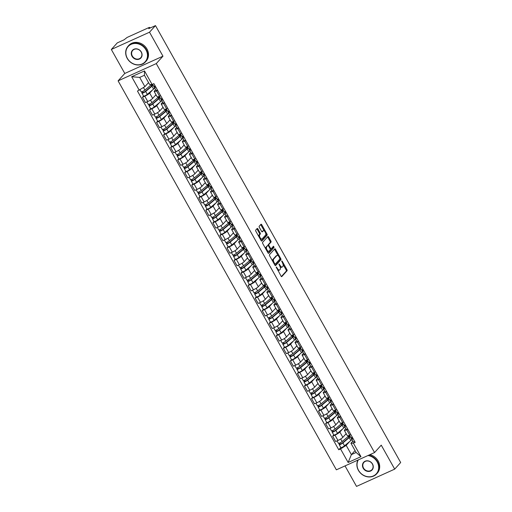 <?xml version="1.0" encoding="UTF-8"?>
<svg xmlns="http://www.w3.org/2000/svg" width="512" height="512" viewBox="0 0 512 512"><rect width="100%" height="100%" fill="white"/><g stroke="black" fill="none" stroke-linecap="round" stroke-linejoin="round"><path stroke-width="0.77" d="M276.23 266.97L281.043 276.141A0.922 0.41 65.7 0 0 281.715 276.653A0.922 0.41 65.7 0 0 281.779 276.602L287.078 270.739A0.922 0.41 65.7 0 0 286.931 269.626L282.221 261.235L281.709 260.909L282.419 262.778A2.944 1.312 65.7 0 1 282.899 266.342L282.451 266.835A2.944 1.312 65.7 0 1 282.246 266.989A2.944 1.312 65.7 0 1 280.096 265.35L278.97 263.936L279.68 265.805A2.944 1.312 65.7 0 1 280.16 269.376L279.718 269.862A2.944 1.312 65.7 0 1 279.507 270.016A2.944 1.312 65.7 0 1 277.357 268.378L276.23 266.97M257.92 228.941A0.922 0.41 65.7 0 0 257.248 228.429A0.922 0.41 65.7 0 0 257.184 228.48L255.699 230.125A0.922 0.41 65.7 0 0 255.846 231.238L261.075 240.557A0.922 0.41 65.7 0 0 261.747 241.069A0.922 0.41 65.7 0 0 261.811 241.024L267.117 235.162A0.922 0.41 65.7 0 0 266.963 234.042L261.734 224.723A0.922 0.41 65.7 0 0 261.062 224.211A0.922 0.41 65.7 0 0 260.998 224.262L259.2 226.246A0.922 0.41 65.7 0 0 259.347 227.36L261.587 231.354A0.922 0.41 65.7 0 0 262.259 231.866A0.922 0.41 65.7 0 0 262.323 231.814L263.219 230.829A2.458 1.094 65.7 0 1 263.386 230.701A2.458 1.094 65.7 0 1 265.299 232.275A2.458 1.094 65.7 0 1 265.587 235.053L262.099 238.918A2.458 1.094 65.7 0 1 261.926 239.04A2.458 1.094 65.7 0 1 260.013 237.466A2.458 1.094 65.7 0 1 259.725 234.688L260.307 234.048A0.922 0.41 65.7 0 0 260.16 232.934L257.92 228.941L257.158 229.286A0.922 0.41 65.7 0 0 256.826 228.877M156.275 63.584L162.963 56.186L149.51 32.205L155.482 25.6L400.672 462.522L394.701 469.126L381.242 445.152L374.554 452.55L156.275 63.584L118.093 80.858L336.371 469.824L374.554 452.55M269.478 254.688A0.922 0.41 65.7 0 0 269.632 255.802L274.861 265.12A0.922 0.41 65.7 0 0 275.533 265.632A0.922 0.41 65.7 0 0 275.597 265.587L280.896 259.725A0.922 0.41 65.7 0 0 280.749 258.605L275.52 249.286A0.922 0.41 65.7 0 0 274.848 248.774A0.922 0.41 65.7 0 0 274.784 248.826L269.478 254.688M267.968 252.838L262.739 243.52A0.922 0.41 65.7 0 1 262.586 242.406L267.891 236.544A0.922 0.41 65.7 0 1 267.955 236.493A0.922 0.41 65.7 0 1 268.627 237.005L270.867 240.992A0.922 0.41 65.7 0 1 271.014 242.112L268.864 244.486A0.922 0.41 65.7 0 0 269.011 245.606L270.496 248.25A0.922 0.41 65.7 0 0 271.168 248.762A0.922 0.41 65.7 0 0 271.238 248.71L273.517 246.202L274.093 247.341L268.704 253.306A0.922 0.41 65.7 0 1 268.64 253.35A0.922 0.41 65.7 0 1 267.968 252.838M149.51 32.205L111.328 49.478L117.299 42.874L124.058 39.814L127.117 37.434L148.723 27.654L149.76 27.405L150.112 28.032M345.024 465.907L356.518 486.4L394.701 469.126M111.328 49.478L124.787 73.453L118.093 80.858M155.482 25.6L148.723 28.659L149.76 27.405M347.866 429.306L346.739 429.818A4.307 0.736 150.7 0 1 344.365 430.4L347.341 435.712A4.307 0.736 -29.3 0 0 349.722 435.13L350.848 434.618M342.65 428.954L339.872 432.019A4.307 0.736 150.7 0 1 334.982 435.136L337.958 440.448A4.307 0.736 -29.3 0 0 342.854 437.331L346.182 433.645M337.958 440.448L335.629 441.504L332.653 436.192L333.76 434.963M344.365 430.4A4.307 0.736 150.7 0 1 344.608 429.882L345.786 428.576M334.982 435.136L332.653 436.192M340.819 416.755L339.693 417.267A4.307 0.736 150.7 0 1 337.318 417.843L340.301 423.155A4.307 0.736 -29.3 0 0 342.675 422.573L343.802 422.067M326.72 422.413L325.606 423.635L328.589 428.947L330.918 427.898A4.307 0.736 -29.3 0 0 335.808 424.781L339.142 421.094M337.318 417.843A4.307 0.736 150.7 0 1 337.562 417.325L338.739 416.026M335.603 416.397L332.826 419.469A4.307 0.736 150.7 0 1 327.936 422.586L325.606 423.635M333.779 404.205L332.653 404.71A4.307 0.736 150.7 0 1 330.272 405.293L333.254 410.605A4.307 0.736 -29.3 0 0 335.629 410.022L336.755 409.51M319.674 409.856L318.56 411.085L321.542 416.397L323.872 415.341A4.307 0.736 -29.3 0 0 328.762 412.23L332.096 408.544M330.272 405.293A4.307 0.736 150.7 0 1 330.515 404.774L331.693 403.475M328.557 403.846L325.786 406.918A4.307 0.736 150.7 0 1 320.89 410.035L318.56 411.085M326.733 391.648L325.606 392.16A4.307 0.736 150.7 0 1 323.232 392.742L326.208 398.054A4.307 0.736 -29.3 0 0 328.589 397.472L329.715 396.96M312.627 397.306L311.52 398.534L314.496 403.846L316.826 402.79A4.307 0.736 -29.3 0 0 321.722 399.674L325.05 395.987M323.232 392.742A4.307 0.736 150.7 0 1 323.475 392.224L324.653 390.918M321.517 391.296L318.739 394.362A4.307 0.736 150.7 0 1 313.85 397.478L311.52 398.534M319.686 379.098L318.56 379.61A4.307 0.736 150.7 0 1 316.186 380.192L319.168 385.498A4.307 0.736 -29.3 0 0 321.542 384.915L322.669 384.41M305.587 384.755L304.474 385.984L307.456 391.29L309.786 390.24A4.307 0.736 -29.3 0 0 314.675 387.123L318.01 383.437M316.186 380.192A4.307 0.736 150.7 0 1 316.429 379.667L317.606 378.368M314.47 378.739L311.699 381.811A4.307 0.736 150.7 0 1 306.803 384.928L304.474 385.984M312.646 366.547L311.52 367.053A4.307 0.736 150.7 0 1 309.139 367.635L312.122 372.947A4.307 0.736 -29.3 0 0 314.496 372.365L315.622 371.853M298.541 372.198L297.434 373.427L300.41 378.739L302.739 377.683A4.307 0.736 -29.3 0 0 307.635 374.573L310.963 370.886M309.139 367.635A4.307 0.736 150.7 0 1 309.389 367.117L310.56 365.818M307.43 366.189L304.653 369.261A4.307 0.736 150.7 0 1 299.757 372.378L297.434 373.427M305.6 353.99L304.474 354.502A4.307 0.736 150.7 0 1 302.099 355.085L305.075 360.397A4.307 0.736 -29.3 0 0 307.456 359.814L308.582 359.302M291.494 359.648L290.387 360.877L293.37 366.189L295.693 365.133A4.307 0.736 -29.3 0 0 300.589 362.016L303.923 358.33M302.099 355.085A4.307 0.736 150.7 0 1 302.342 354.566L303.52 353.261M300.384 353.638L297.606 356.704A4.307 0.736 150.7 0 1 292.717 359.821L290.387 360.877M298.554 341.44L297.427 341.952A4.307 0.736 150.7 0 1 295.053 342.534L298.035 347.84A4.307 0.736 -29.3 0 0 300.41 347.258L301.536 346.752M284.454 347.098L283.341 348.326L286.323 353.632L288.653 352.582A4.307 0.736 -29.3 0 0 293.542 349.466L296.877 345.779M295.053 342.534A4.307 0.736 150.7 0 1 295.296 342.01L296.474 340.71M293.338 341.082L290.566 344.154A4.307 0.736 150.7 0 1 285.67 347.27L283.341 348.326M291.514 328.89L290.387 329.395A4.307 0.736 150.7 0 1 288.006 329.978L290.989 335.29A4.307 0.736 -29.3 0 0 293.363 334.707L294.49 334.195M277.408 334.541L276.301 335.77L279.277 341.082L281.606 340.026A4.307 0.736 -29.3 0 0 286.502 336.915L289.83 333.229M288.006 329.978A4.307 0.736 150.7 0 1 288.256 329.459L289.427 328.16M286.298 328.531L283.52 331.603A4.307 0.736 150.7 0 1 278.624 334.72L276.301 335.77M284.467 316.333L283.341 316.845A4.307 0.736 150.7 0 1 280.966 317.427L283.942 322.739A4.307 0.736 -29.3 0 0 286.323 322.157L287.45 321.645M270.362 321.99L269.254 323.219L272.237 328.531L274.56 327.475A4.307 0.736 -29.3 0 0 279.456 324.358L282.79 320.672M280.966 317.427A4.307 0.736 150.7 0 1 281.21 316.909L282.387 315.603M279.251 315.981L276.474 319.046A4.307 0.736 150.7 0 1 271.584 322.163L269.254 323.219M277.421 303.782L276.294 304.294A4.307 0.736 150.7 0 1 273.92 304.877L276.902 310.182A4.307 0.736 -29.3 0 0 279.277 309.6L280.403 309.094M263.322 309.44L262.208 310.669L265.19 315.974L267.52 314.925A4.307 0.736 -29.3 0 0 272.41 311.808L275.744 308.122M273.92 304.877A4.307 0.736 150.7 0 1 274.163 304.352L275.341 303.053M272.205 303.424L269.434 306.496A4.307 0.736 150.7 0 1 264.538 309.613L262.208 310.669M270.381 291.232L269.254 291.738A4.307 0.736 150.7 0 1 266.88 292.32L269.856 297.632A4.307 0.736 -29.3 0 0 272.23 297.05L273.363 296.544M256.275 296.883L255.168 298.112L258.144 303.424L260.474 302.368A4.307 0.736 -29.3 0 0 265.37 299.258L268.698 295.571M266.88 292.32A4.307 0.736 150.7 0 1 267.123 291.802L268.301 290.502M265.165 290.874L262.387 293.946A4.307 0.736 150.7 0 1 257.498 297.062L255.168 298.112M263.334 278.675L262.208 279.187A4.307 0.736 150.7 0 1 259.834 279.77L262.816 285.082A4.307 0.736 -29.3 0 0 265.19 284.499L266.317 283.987M249.229 284.333L248.122 285.562L251.104 290.874L253.434 289.818A4.307 0.736 -29.3 0 0 258.323 286.701L261.658 283.014M259.834 279.77A4.307 0.736 150.7 0 1 260.077 279.251L261.254 277.946M258.118 278.323L255.341 281.389A4.307 0.736 150.7 0 1 250.451 284.506L248.122 285.562M256.294 266.125L255.168 266.637A4.307 0.736 150.7 0 1 252.787 267.219L255.77 272.525A4.307 0.736 -29.3 0 0 258.144 271.942L259.27 271.437M242.189 271.782L241.075 273.011L244.058 278.317L246.387 277.267A4.307 0.736 -29.3 0 0 251.277 274.15L254.611 270.464M252.787 267.219A4.307 0.736 150.7 0 1 253.03 266.694L254.208 265.395M251.072 265.766L248.301 268.838A4.307 0.736 150.7 0 1 243.405 271.955L241.075 273.011M249.248 253.574L248.122 254.08A4.307 0.736 150.7 0 1 245.747 254.662L248.723 259.974A4.307 0.736 -29.3 0 0 251.104 259.392L252.23 258.886M235.142 259.226L234.035 260.454L237.011 265.766L239.341 264.71A4.307 0.736 -29.3 0 0 244.237 261.6L247.565 257.914M245.747 254.662A4.307 0.736 150.7 0 1 245.99 254.144L247.168 252.845M244.032 253.216L241.254 256.288A4.307 0.736 150.7 0 1 236.365 259.405L234.035 260.454M242.202 241.018L241.075 241.53A4.307 0.736 150.7 0 1 238.701 242.112L241.683 247.424A4.307 0.736 -29.3 0 0 244.058 246.842L245.184 246.33M228.096 246.675L226.989 247.904L229.971 253.216L232.301 252.16A4.307 0.736 -29.3 0 0 237.19 249.043L240.525 245.357M238.701 242.112A4.307 0.736 150.7 0 1 238.944 241.594L240.122 240.288M236.986 240.666L234.208 243.731A4.307 0.736 150.7 0 1 229.318 246.848L226.989 247.904M235.162 228.467L234.035 228.979A4.307 0.736 150.7 0 1 231.654 229.562L234.637 234.867A4.307 0.736 -29.3 0 0 237.011 234.285L238.138 233.779M221.056 234.125L219.942 235.354L222.925 240.659L225.254 239.61A4.307 0.736 -29.3 0 0 230.144 236.493L233.478 232.806M231.654 229.562A4.307 0.736 150.7 0 1 231.898 229.037L233.075 227.738M229.939 228.109L227.168 231.181A4.307 0.736 150.7 0 1 222.272 234.298L219.942 235.354M228.115 215.917L226.989 216.422A4.307 0.736 150.7 0 1 224.614 217.005L227.59 222.317A4.307 0.736 -29.3 0 0 229.971 221.734L231.098 221.229M214.01 221.568L212.902 222.797L215.878 228.109L218.208 227.053A4.307 0.736 -29.3 0 0 223.104 223.942L226.432 220.256M224.614 217.005A4.307 0.736 150.7 0 1 224.858 216.486L226.035 215.187M222.899 215.558L220.122 218.63A4.307 0.736 150.7 0 1 215.232 221.747L212.902 222.797M221.069 203.36L219.942 203.872A4.307 0.736 150.7 0 1 217.568 204.454L220.55 209.766A4.307 0.736 -29.3 0 0 222.925 209.184L224.051 208.672M206.97 209.018L205.856 210.246L208.838 215.558L211.168 214.502A4.307 0.736 -29.3 0 0 216.058 211.386L219.392 207.699M217.568 204.454A4.307 0.736 150.7 0 1 217.811 203.936L218.989 202.63M215.853 203.008L213.075 206.074A4.307 0.736 150.7 0 1 208.186 209.19L205.856 210.246M214.029 190.81L212.902 191.322A4.307 0.736 150.7 0 1 210.522 191.904L213.504 197.21A4.307 0.736 -29.3 0 0 215.878 196.634L217.005 196.122M199.923 196.467L198.81 197.696L201.792 203.002L204.122 201.952A4.307 0.736 -29.3 0 0 209.011 198.835L212.346 195.149M210.522 191.904A4.307 0.736 150.7 0 1 210.771 191.379L211.942 190.08M208.806 190.451L206.035 193.523A4.307 0.736 150.7 0 1 201.139 196.64L198.81 197.696M206.982 178.259L205.856 178.765A4.307 0.736 150.7 0 1 203.482 179.347L206.458 184.659A4.307 0.736 -29.3 0 0 208.838 184.077L209.965 183.571M192.877 183.91L191.77 185.139L194.752 190.451L197.075 189.395A4.307 0.736 -29.3 0 0 201.971 186.285L205.299 182.598M203.482 179.347A4.307 0.736 150.7 0 1 203.725 178.829L204.902 177.53M201.766 177.901L198.989 180.973A4.307 0.736 150.7 0 1 194.099 184.09L191.77 185.139M199.936 165.702L198.81 166.214A4.307 0.736 150.7 0 1 196.435 166.797L199.418 172.109A4.307 0.736 -29.3 0 0 201.792 171.526L202.918 171.014M185.837 171.36L184.723 172.589L187.706 177.901L190.035 176.845A4.307 0.736 -29.3 0 0 194.925 173.728L198.259 170.042M196.435 166.797A4.307 0.736 150.7 0 1 196.678 166.278L197.856 164.973M194.72 165.35L191.949 168.416A4.307 0.736 150.7 0 1 187.053 171.533L184.723 172.589M192.896 153.152L191.77 153.664A4.307 0.736 150.7 0 1 189.389 154.246L192.371 159.552A4.307 0.736 -29.3 0 0 194.746 158.976L195.872 158.464M178.79 158.81L177.683 160.038L180.659 165.344L182.989 164.294A4.307 0.736 -29.3 0 0 187.885 161.178L191.213 157.491M189.389 154.246A4.307 0.736 150.7 0 1 189.638 153.722L190.81 152.422M187.68 152.8L184.902 155.866A4.307 0.736 150.7 0 1 180.006 158.982L177.683 160.038M185.85 140.602L184.723 141.107A4.307 0.736 150.7 0 1 182.349 141.69L185.325 147.002A4.307 0.736 -29.3 0 0 187.706 146.419L188.832 145.914M171.744 146.253L170.637 147.482L173.619 152.794L175.942 151.738A4.307 0.736 -29.3 0 0 180.838 148.627L184.173 144.941M182.349 141.69A4.307 0.736 150.7 0 1 182.592 141.171L183.77 139.872M180.634 140.243L177.856 143.315A4.307 0.736 150.7 0 1 172.966 146.432L170.637 147.482M178.803 128.045L177.677 128.557A4.307 0.736 150.7 0 1 175.302 129.139L178.285 134.451A4.307 0.736 -29.3 0 0 180.659 133.869L181.786 133.357M164.704 133.702L163.59 134.931L166.573 140.243L168.902 139.187A4.307 0.736 -29.3 0 0 173.792 136.07L177.126 132.384M175.302 129.139A4.307 0.736 150.7 0 1 175.546 128.621L176.723 127.315M173.587 127.693L170.816 130.758A4.307 0.736 150.7 0 1 165.92 133.875L163.59 134.931M171.763 115.494L170.637 116.006A4.307 0.736 150.7 0 1 168.256 116.589L171.238 121.894A4.307 0.736 -29.3 0 0 173.613 121.318L174.739 120.806M157.658 121.152L156.55 122.381L159.526 127.686L161.856 126.637A4.307 0.736 -29.3 0 0 166.752 123.52L170.08 119.834M168.256 116.589A4.307 0.736 150.7 0 1 168.506 116.07L169.683 114.765M166.547 115.142L163.77 118.208A4.307 0.736 150.7 0 1 158.874 121.325L156.55 122.381M164.717 102.944L163.59 103.45A4.307 0.736 150.7 0 1 161.216 104.032L164.192 109.344A4.307 0.736 -29.3 0 0 166.573 108.762L167.699 108.256M150.611 108.595L149.504 109.824L152.486 115.136L154.816 114.08A4.307 0.736 -29.3 0 0 159.706 110.97L163.04 107.283M161.216 104.032A4.307 0.736 150.7 0 1 161.459 103.514L162.637 102.214M159.501 102.586L156.723 105.658A4.307 0.736 150.7 0 1 151.834 108.774L149.504 109.824M157.677 90.387L156.544 90.899A4.307 0.736 150.7 0 1 154.17 91.482L157.152 96.794A4.307 0.736 -29.3 0 0 159.526 96.211L160.653 95.699M143.571 96.045L142.458 97.274L145.44 102.586L147.77 101.53A4.307 0.736 -29.3 0 0 152.659 98.413L155.994 94.726M154.17 91.482A4.307 0.736 150.7 0 1 154.413 90.963L155.59 89.658M152.454 90.035L149.683 93.101A4.307 0.736 150.7 0 1 144.787 96.218L142.458 97.274M349.69 441.504L346.195 445.37L351.392 454.624L356.122 452.48L350.931 443.232L352.826 441.133M355.053 450.573L351.392 454.624L348.147 462.477L340.557 448.96L346.195 445.37M350.931 443.232L353.389 443.155L360.973 456.672L348.147 462.477M139.258 90.246L131.674 76.73L144.499 70.925L152.09 84.448L149.632 84.518L144.435 75.264L139.706 77.408L144.896 86.656L137.466 91.059L338.765 449.773L340.557 448.96M353.389 443.155L355.181 442.342L153.882 83.635L152.09 84.448M162.963 56.186L124.787 73.453M144.896 86.656L148.557 82.605M340.806 447.514L338.765 449.773M349.99 436.282L349.421 435.258M342.944 423.725L342.374 422.707M335.904 411.174L335.328 410.157M328.858 398.624L328.288 397.606M321.811 386.067L321.242 385.05M314.771 373.517L314.195 372.499M307.725 360.966L307.155 359.949M300.678 348.41L300.109 347.392M293.638 335.859L293.062 334.842M286.592 323.309L286.022 322.291M279.546 310.752L278.976 309.734M272.506 298.202L271.93 297.184M265.459 285.651L264.89 284.634M258.413 273.094L257.843 272.077M251.373 260.544L250.803 259.526M244.326 247.994L243.757 246.976M237.28 235.437L236.71 234.419M230.24 222.886L229.67 221.869M223.194 210.336L222.624 209.318M216.154 197.779L215.578 196.762M209.107 185.229L208.538 184.211M202.061 172.678L201.491 171.661M195.021 160.122L194.445 159.104M187.974 147.571L187.405 146.554M180.928 135.021L180.358 134.003M173.888 122.464L173.312 121.446M166.842 109.914L166.272 108.896M159.795 97.363L159.226 96.346M152.755 84.806L152.454 84.275M360.973 456.672L356.122 452.48M144.435 75.264L144.499 70.925M139.706 77.408L131.674 76.73M277.6 270.003A2.944 1.312 65.7 0 0 278.746 270.362L279.507 270.016M280.128 266.778A2.944 1.312 65.7 0 0 281.485 267.334L282.246 266.989M281.376 276.557L286.317 271.085A0.922 0.41 65.7 0 0 286.17 269.971L283.072 264.454M278.195 255.77L274.758 249.632A0.922 0.41 65.7 0 0 274.426 249.216M275.194 265.536L280.134 260.07A0.922 0.41 65.7 0 0 279.987 258.95L279.981 258.938M274.784 263.795L275.302 264.122L279.955 258.976L279.206 257.05A2.944 1.312 65.7 0 0 277.05 255.411A2.944 1.312 65.7 0 0 276.845 255.565L273.664 259.085A2.944 1.312 65.7 0 0 274.144 262.65L274.784 263.795L274.253 264.038M277.05 255.411L276.288 255.757A2.944 1.312 65.7 0 0 276.083 255.91L276.845 255.565M272.723 261.318A2.944 1.312 65.7 0 1 272.902 259.43L276.083 255.91M268.077 245.542A0.922 0.41 65.7 0 1 268.102 244.832L270.253 242.458A0.922 0.41 65.7 0 0 270.099 241.338L267.866 237.35A0.922 0.41 65.7 0 0 267.533 236.934M270.259 249.114A0.922 0.41 65.7 0 0 270.406 249.107A0.922 0.41 65.7 0 0 270.47 249.056L271.091 248.781M268.301 253.254L273.331 247.686L273.069 246.688M266.63 246.957A2.458 1.094 65.7 0 0 266.918 249.734A2.458 1.094 65.7 0 0 268.832 251.309A2.458 1.094 65.7 0 0 269.005 251.181L270.234 249.824A0.922 0.41 65.7 0 0 270.086 248.704L268.602 246.061A0.922 0.41 65.7 0 0 267.93 245.549A0.922 0.41 65.7 0 0 267.866 245.594L265.869 247.302A2.458 1.094 65.7 0 0 265.709 248.813M267.155 251.392A2.458 1.094 65.7 0 0 268.07 251.654L268.832 251.309M267.245 245.875A0.922 0.41 65.7 0 0 267.162 245.894A0.922 0.41 65.7 0 0 267.098 245.939L267.866 245.594M265.869 247.302L267.098 245.939M258.79 236.486A2.458 1.094 65.7 0 1 258.963 235.034L259.546 234.394A0.922 0.41 65.7 0 0 259.398 233.274L257.158 229.286M260.288 239.162A2.458 1.094 65.7 0 0 261.165 239.386L261.926 239.04M263.386 230.701L262.624 231.046A2.458 1.094 65.7 0 0 262.451 231.174L263.219 230.829M261.92 231.763L262.451 231.174M264.262 230.931L260.973 225.069A0.922 0.41 65.7 0 0 260.64 224.653M261.408 240.973L266.349 235.507A0.922 0.41 65.7 0 0 266.202 234.387L265.76 233.606M349.882 436.262L349.613 435.603M349.363 435.283A5.619 0.96 150.7 0 1 348.429 436.288L342.138 441.568A2.342 0.397 150.7 0 1 339.942 442.918A2.342 0.397 150.7 0 1 338.451 443.328L337.069 440.851M346.285 433.83L345.184 434.752M348.896 437.446L348.589 436.902A4.403 0.749 150.7 0 1 349.094 436.979A4.403 0.749 150.7 0 1 348.346 437.978L342.054 443.251L340.282 444.096L339.795 442.982M348.589 436.902L349.51 436.288A5.619 0.96 150.7 0 1 350.15 436.384A5.619 0.96 150.7 0 1 349.197 437.658L342.906 442.931A2.342 0.397 150.7 0 1 340.71 444.288A2.342 0.397 150.7 0 1 339.219 444.691A2.342 0.397 150.7 0 1 339.354 444.41L338.765 443.36M350.15 436.384L351.776 439.283A5.619 0.96 150.7 0 1 350.822 440.557L344.531 445.83A2.342 0.397 150.7 0 1 342.336 447.181A2.342 0.397 150.7 0 1 340.845 447.59L339.219 444.691M340.429 444.115L339.354 444.41M352.301 437.325L351.667 438.97A2.342 0.397 -29.3 0 0 351.667 439.066A2.342 0.397 -29.3 0 0 353.12 438.669M353.293 441.862A2.342 0.397 -29.3 0 0 353.293 441.958A2.342 0.397 -29.3 0 0 354.746 441.568M350.899 437.6A2.342 0.397 -29.3 0 0 350.899 437.696A2.342 0.397 -29.3 0 0 352.352 437.306M342.842 423.712L342.566 423.053M342.317 422.733A5.619 0.96 150.7 0 1 341.389 423.738L335.098 429.011A2.342 0.397 150.7 0 1 332.896 430.362A2.342 0.397 150.7 0 1 331.411 430.771L330.022 428.301M339.245 421.274L338.144 422.202M341.85 424.896L341.542 424.352A4.403 0.749 150.7 0 1 342.048 424.429A4.403 0.749 150.7 0 1 341.299 425.427L335.008 430.701L333.242 431.546L332.755 430.432M341.542 424.352L342.464 423.731A5.619 0.96 150.7 0 1 343.11 423.834A5.619 0.96 150.7 0 1 342.157 425.107L335.866 430.381A2.342 0.397 150.7 0 1 333.664 431.731A2.342 0.397 150.7 0 1 332.179 432.141A2.342 0.397 150.7 0 1 332.307 431.859L331.718 430.81M343.11 423.834L344.736 426.726A5.619 0.96 150.7 0 1 343.782 428L337.491 433.28A2.342 0.397 150.7 0 1 335.29 434.63A2.342 0.397 150.7 0 1 333.805 435.04L332.179 432.141M333.389 431.558L332.307 431.859M335.795 411.155L335.526 410.502M335.27 410.182A5.619 0.96 150.7 0 1 334.342 411.187L328.051 416.461A2.342 0.397 150.7 0 1 325.856 417.811A2.342 0.397 150.7 0 1 324.365 418.221L322.976 415.75M332.198 408.723L331.098 409.645M334.81 412.346L334.502 411.795A4.403 0.749 150.7 0 1 335.002 411.872A4.403 0.749 150.7 0 1 334.259 412.87L327.962 418.15L326.195 418.995L325.709 417.882M334.502 411.795L335.424 411.181A5.619 0.96 150.7 0 1 336.064 411.277A5.619 0.96 150.7 0 1 335.11 412.55L328.819 417.83A2.342 0.397 150.7 0 1 326.624 419.181A2.342 0.397 150.7 0 1 325.133 419.59A2.342 0.397 150.7 0 1 325.267 419.309L324.672 418.253M336.064 411.277L337.69 414.176A5.619 0.96 150.7 0 1 336.736 415.45L330.445 420.723A2.342 0.397 150.7 0 1 328.25 422.08A2.342 0.397 150.7 0 1 326.758 422.483L325.133 419.59M326.342 419.008L325.267 419.309M345.261 424.774L344.627 426.413A2.342 0.397 -29.3 0 0 344.621 426.509A2.342 0.397 -29.3 0 0 346.074 426.118M346.253 429.312A2.342 0.397 -29.3 0 0 346.246 429.408A2.342 0.397 -29.3 0 0 347.699 429.018M343.859 425.05A2.342 0.397 -29.3 0 0 343.853 425.139A2.342 0.397 -29.3 0 0 345.306 424.749M338.214 412.224L337.581 413.862A2.342 0.397 -29.3 0 0 337.581 413.958A2.342 0.397 -29.3 0 0 339.034 413.568M339.206 416.762A2.342 0.397 -29.3 0 0 339.206 416.851A2.342 0.397 -29.3 0 0 340.659 416.461M336.813 412.493A2.342 0.397 -29.3 0 0 336.813 412.589A2.342 0.397 -29.3 0 0 338.266 412.198M358.336 459.885A11.424 10.035 -137.9 0 0 358.547 470.336A11.424 10.035 -137.9 0 0 373.37 475.936A11.424 10.035 -137.9 0 0 377.178 461.907A11.424 10.035 -137.9 0 0 367.949 455.539M368.563 455.258A11.706 10.285 42.1 0 1 377.498 461.702A11.706 10.285 42.1 0 1 376.634 473.875A11.706 10.285 42.1 0 1 358.406 470.342A11.706 10.285 42.1 0 1 357.952 460.058M372.518 464.013A5.715 5.018 42.1 0 1 370.618 471.027A5.715 5.018 42.1 0 1 363.2 468.23A5.715 5.018 42.1 0 1 365.107 461.216A5.715 5.018 42.1 0 1 372.518 464.013M363.52 468.026A5.434 4.774 -137.9 0 0 371.981 469.664A5.434 4.774 -137.9 0 0 372.378 464.019A5.434 4.774 -137.9 0 0 363.923 462.381A5.434 4.774 -137.9 0 0 363.52 468.026M369.875 454.669A11.706 10.285 42.1 0 1 378.157 460.973A11.706 10.285 42.1 0 1 377.293 473.139L376.634 473.875M145.984 49.926A11.424 10.035 -137.9 0 0 131.162 44.326A11.424 10.035 -137.9 0 0 127.354 58.355A11.424 10.035 -137.9 0 0 142.176 63.962A11.424 10.035 -137.9 0 0 145.984 49.926M127.213 58.362A11.706 10.285 42.1 0 1 128.077 46.195A11.706 10.285 42.1 0 1 146.304 49.722A11.706 10.285 42.1 0 1 145.44 61.894A11.706 10.285 42.1 0 1 127.213 58.362M141.325 52.032A5.715 5.018 42.1 0 1 139.424 59.053A5.715 5.018 42.1 0 1 132.013 56.25A5.715 5.018 42.1 0 1 133.914 49.235A5.715 5.018 42.1 0 1 141.325 52.032M132.333 56.045A5.434 4.774 -137.9 0 0 140.787 57.683A5.434 4.774 -137.9 0 0 141.184 52.038A5.434 4.774 -137.9 0 0 132.73 50.4A5.434 4.774 -137.9 0 0 132.333 56.045M128.077 46.195L128.736 45.459A11.706 10.285 42.1 0 1 146.963 48.992A11.706 10.285 42.1 0 1 146.099 61.165L145.44 61.894M328.755 398.605L328.48 397.946M328.23 397.626A5.619 0.96 150.7 0 1 327.302 398.63L321.005 403.91A2.342 0.397 150.7 0 1 318.81 405.261A2.342 0.397 150.7 0 1 317.318 405.67L315.936 403.194M325.152 396.173L324.051 397.094M327.763 399.789L327.456 399.245A4.403 0.749 150.7 0 1 327.962 399.322A4.403 0.749 150.7 0 1 327.213 400.32L320.922 405.594L319.149 406.438L318.669 405.325M327.456 399.245L328.378 398.63A5.619 0.96 150.7 0 1 329.018 398.726A5.619 0.96 150.7 0 1 328.064 400L321.773 405.274A2.342 0.397 150.7 0 1 319.578 406.63A2.342 0.397 150.7 0 1 318.086 407.034A2.342 0.397 150.7 0 1 318.221 406.752L317.632 405.702M329.018 398.726L330.643 401.626A5.619 0.96 150.7 0 1 329.69 402.899L323.398 408.173A2.342 0.397 150.7 0 1 321.203 409.523A2.342 0.397 150.7 0 1 319.712 409.933L318.086 407.034M319.296 406.458L318.221 406.752M321.709 386.054L321.434 385.395M321.184 385.075A5.619 0.96 150.7 0 1 320.256 386.08L313.965 391.354A2.342 0.397 150.7 0 1 311.763 392.71A2.342 0.397 150.7 0 1 310.278 393.114L308.89 390.643M318.112 383.616L317.011 384.544M320.717 387.238L320.41 386.694A4.403 0.749 150.7 0 1 320.915 386.771A4.403 0.749 150.7 0 1 320.166 387.77L313.875 393.043L312.109 393.888L311.622 392.774M320.41 386.694L321.338 386.074A5.619 0.96 150.7 0 1 321.978 386.176A5.619 0.96 150.7 0 1 321.024 387.45L314.733 392.723A2.342 0.397 150.7 0 1 312.531 394.074A2.342 0.397 150.7 0 1 311.046 394.483A2.342 0.397 150.7 0 1 311.174 394.202L310.586 393.152M321.978 386.176L323.603 389.069A5.619 0.96 150.7 0 1 322.65 390.342L316.358 395.622A2.342 0.397 150.7 0 1 314.157 396.973A2.342 0.397 150.7 0 1 312.672 397.382L311.046 394.483M312.256 393.901L311.174 394.202M314.662 373.498L314.394 372.845M314.138 372.525A5.619 0.96 150.7 0 1 313.21 373.53L306.918 378.803A2.342 0.397 150.7 0 1 304.723 380.154A2.342 0.397 150.7 0 1 303.232 380.563L301.843 378.093M311.066 371.066L309.965 371.987M313.677 374.688L313.37 374.138A4.403 0.749 150.7 0 1 313.869 374.214A4.403 0.749 150.7 0 1 313.126 375.213L306.829 380.493L305.062 381.338L304.576 380.224M313.37 374.138L314.291 373.523A5.619 0.96 150.7 0 1 314.931 373.619A5.619 0.96 150.7 0 1 313.978 374.893L307.686 380.173A2.342 0.397 150.7 0 1 305.491 381.523A2.342 0.397 150.7 0 1 304 381.933A2.342 0.397 150.7 0 1 304.134 381.651L303.546 380.595M314.931 373.619L316.557 376.518A5.619 0.96 150.7 0 1 315.603 377.792L309.312 383.066A2.342 0.397 150.7 0 1 307.117 384.422A2.342 0.397 150.7 0 1 305.626 384.826L304 381.933M305.21 381.35L304.134 381.651M331.168 399.667L330.534 401.312A2.342 0.397 -29.3 0 0 330.534 401.408A2.342 0.397 -29.3 0 0 331.987 401.011M332.16 404.205A2.342 0.397 -29.3 0 0 332.16 404.301A2.342 0.397 -29.3 0 0 333.613 403.91M329.766 399.942A2.342 0.397 -29.3 0 0 329.766 400.038A2.342 0.397 -29.3 0 0 331.219 399.648M324.128 387.117L323.494 388.755A2.342 0.397 -29.3 0 0 323.488 388.851A2.342 0.397 -29.3 0 0 324.941 388.461M325.12 391.654A2.342 0.397 -29.3 0 0 325.114 391.75A2.342 0.397 -29.3 0 0 326.566 391.36M322.726 387.392A2.342 0.397 -29.3 0 0 322.72 387.482A2.342 0.397 -29.3 0 0 324.173 387.091M317.082 374.566L316.448 376.205A2.342 0.397 -29.3 0 0 316.448 376.301A2.342 0.397 -29.3 0 0 317.901 375.91M318.074 379.104A2.342 0.397 -29.3 0 0 318.074 379.194A2.342 0.397 -29.3 0 0 319.526 378.803M315.68 374.835A2.342 0.397 -29.3 0 0 315.68 374.931A2.342 0.397 -29.3 0 0 317.133 374.541M307.622 360.947L307.347 360.288M307.098 359.968A5.619 0.96 150.7 0 1 306.17 360.973L299.872 366.253A2.342 0.397 150.7 0 1 297.677 367.603A2.342 0.397 150.7 0 1 296.186 368.013L294.803 365.536M304.019 358.515L302.925 359.437M306.63 362.131L306.323 361.587A4.403 0.749 150.7 0 1 306.829 361.664A4.403 0.749 150.7 0 1 306.08 362.662L299.789 367.936L298.016 368.781L297.536 367.667M306.323 361.587L307.245 360.973A5.619 0.96 150.7 0 1 307.891 361.069A5.619 0.96 150.7 0 1 306.938 362.342L300.64 367.616A2.342 0.397 150.7 0 1 298.445 368.973A2.342 0.397 150.7 0 1 296.954 369.376A2.342 0.397 150.7 0 1 297.088 369.094L296.499 368.045M307.891 361.069L309.517 363.968A5.619 0.96 150.7 0 1 308.563 365.242L302.266 370.515A2.342 0.397 150.7 0 1 300.07 371.866A2.342 0.397 150.7 0 1 298.579 372.275L296.954 369.376M298.17 368.8L297.088 369.094M310.042 362.01L309.402 363.654A2.342 0.397 -29.3 0 0 309.402 363.75A2.342 0.397 -29.3 0 0 310.854 363.354M311.027 366.547A2.342 0.397 -29.3 0 0 311.027 366.643A2.342 0.397 -29.3 0 0 312.48 366.253M308.64 362.285A2.342 0.397 -29.3 0 0 308.634 362.381A2.342 0.397 -29.3 0 0 310.086 361.99M300.576 348.397L300.301 347.738M300.051 347.418A5.619 0.96 150.7 0 1 299.123 348.422L292.832 353.696A2.342 0.397 150.7 0 1 290.637 355.053A2.342 0.397 150.7 0 1 289.146 355.456L287.757 352.986M296.979 345.958L295.878 346.886M299.584 349.581L299.277 349.037A4.403 0.749 150.7 0 1 299.782 349.114A4.403 0.749 150.7 0 1 299.034 350.112L292.742 355.386L290.976 356.23L290.49 355.117M299.277 349.037L300.205 348.416A5.619 0.96 150.7 0 1 300.845 348.518A5.619 0.96 150.7 0 1 299.891 349.792L293.6 355.066A2.342 0.397 150.7 0 1 291.405 356.416A2.342 0.397 150.7 0 1 289.914 356.826A2.342 0.397 150.7 0 1 290.048 356.544L289.453 355.494M300.845 348.518L302.47 351.411A5.619 0.96 150.7 0 1 301.517 352.685L295.226 357.965A2.342 0.397 150.7 0 1 293.024 359.315A2.342 0.397 150.7 0 1 291.539 359.725L289.914 356.826M291.123 356.243L290.048 356.544M302.995 349.459L302.362 351.098A2.342 0.397 -29.3 0 0 302.355 351.194A2.342 0.397 -29.3 0 0 303.808 350.803M303.987 353.997A2.342 0.397 -29.3 0 0 303.981 354.093A2.342 0.397 -29.3 0 0 305.434 353.702M301.594 349.734A2.342 0.397 -29.3 0 0 301.587 349.824A2.342 0.397 -29.3 0 0 303.046 349.434M293.53 335.84L293.261 335.187M293.005 334.867A5.619 0.96 150.7 0 1 292.077 335.872L285.786 341.146A2.342 0.397 150.7 0 1 283.59 342.496A2.342 0.397 150.7 0 1 282.099 342.906L280.71 340.435M289.933 333.408L288.832 334.33M292.544 337.03L292.237 336.48A4.403 0.749 150.7 0 1 292.736 336.557A4.403 0.749 150.7 0 1 291.994 337.555L285.696 342.835L283.93 343.68L283.443 342.566M292.237 336.48L293.158 335.866A5.619 0.96 150.7 0 1 293.798 335.962A5.619 0.96 150.7 0 1 292.845 337.235L286.554 342.515A2.342 0.397 150.7 0 1 284.358 343.866A2.342 0.397 150.7 0 1 282.867 344.275A2.342 0.397 150.7 0 1 283.002 343.994L282.413 342.938M293.798 335.962L295.424 338.861A5.619 0.96 150.7 0 1 294.47 340.134L288.179 345.408A2.342 0.397 150.7 0 1 285.984 346.765A2.342 0.397 150.7 0 1 284.493 347.168L282.867 344.275M284.077 343.693L283.002 343.994M295.949 336.909L295.315 338.547A2.342 0.397 -29.3 0 0 295.315 338.643A2.342 0.397 -29.3 0 0 296.768 338.253M296.941 341.446A2.342 0.397 -29.3 0 0 296.941 341.542A2.342 0.397 -29.3 0 0 298.394 341.146M294.547 337.178A2.342 0.397 -29.3 0 0 294.547 337.274A2.342 0.397 -29.3 0 0 296 336.883M286.49 323.29L286.214 322.63M285.965 322.31A5.619 0.96 150.7 0 1 285.037 323.315L278.739 328.595A2.342 0.397 150.7 0 1 276.544 329.946A2.342 0.397 150.7 0 1 275.059 330.355L273.67 327.878M282.893 320.858L281.792 321.779M285.498 324.474L285.19 323.93A4.403 0.749 150.7 0 1 285.696 324.006A4.403 0.749 150.7 0 1 284.947 325.005L278.656 330.278L276.883 331.123L276.403 330.01M285.19 323.93L286.112 323.315A5.619 0.96 150.7 0 1 286.758 323.411A5.619 0.96 150.7 0 1 285.805 324.685L279.507 329.958A2.342 0.397 150.7 0 1 277.312 331.315A2.342 0.397 150.7 0 1 275.821 331.718A2.342 0.397 150.7 0 1 275.955 331.437L275.366 330.387M286.758 323.411L288.384 326.31A5.619 0.96 150.7 0 1 287.43 327.584L281.133 332.858A2.342 0.397 150.7 0 1 278.938 334.208A2.342 0.397 150.7 0 1 277.446 334.618L275.821 331.718M277.037 331.142L275.955 331.437M288.909 324.352L288.275 325.997A2.342 0.397 -29.3 0 0 288.269 326.093A2.342 0.397 -29.3 0 0 289.722 325.696M289.901 328.89A2.342 0.397 -29.3 0 0 289.894 328.986A2.342 0.397 -29.3 0 0 291.347 328.595M287.507 324.627A2.342 0.397 -29.3 0 0 287.501 324.723A2.342 0.397 -29.3 0 0 288.954 324.333M279.443 310.739L279.168 310.08M278.918 309.76A5.619 0.96 150.7 0 1 277.99 310.765L271.699 316.038A2.342 0.397 150.7 0 1 269.504 317.395A2.342 0.397 150.7 0 1 268.013 317.798L266.624 315.328M275.846 308.301L274.746 309.229M278.451 311.923L278.15 311.379A4.403 0.749 150.7 0 1 278.65 311.456A4.403 0.749 150.7 0 1 277.901 312.454L271.61 317.728L269.843 318.573L269.357 317.459M278.15 311.379L279.072 310.758A5.619 0.96 150.7 0 1 279.712 310.861A5.619 0.96 150.7 0 1 278.758 312.134L272.467 317.408A2.342 0.397 150.7 0 1 270.272 318.758A2.342 0.397 150.7 0 1 268.781 319.168A2.342 0.397 150.7 0 1 268.915 318.886L268.32 317.837M279.712 310.861L281.338 313.754A5.619 0.96 150.7 0 1 280.384 315.027L274.093 320.307A2.342 0.397 150.7 0 1 271.898 321.658A2.342 0.397 150.7 0 1 270.406 322.067L268.781 319.168M269.99 318.586L268.915 318.886M272.397 298.182L272.128 297.53M271.878 297.21A5.619 0.96 150.7 0 1 270.944 298.214L264.653 303.488A2.342 0.397 150.7 0 1 262.458 304.838A2.342 0.397 150.7 0 1 260.966 305.248L259.578 302.778M268.8 295.75L267.699 296.672M271.411 299.373L271.104 298.822A4.403 0.749 150.7 0 1 271.603 298.899A4.403 0.749 150.7 0 1 270.861 299.898L264.57 305.178L262.797 306.022L262.31 304.909M271.104 298.822L272.026 298.208A5.619 0.96 150.7 0 1 272.666 298.304A5.619 0.96 150.7 0 1 271.712 299.578L265.421 304.858A2.342 0.397 150.7 0 1 263.226 306.208A2.342 0.397 150.7 0 1 261.734 306.618A2.342 0.397 150.7 0 1 261.869 306.336L261.28 305.28M272.666 298.304L274.291 301.203A5.619 0.96 150.7 0 1 273.338 302.477L267.046 307.75A2.342 0.397 150.7 0 1 264.851 309.107A2.342 0.397 150.7 0 1 263.36 309.51L261.734 306.618M262.944 306.035L261.869 306.336M265.357 285.632L265.082 284.973M264.832 284.653A5.619 0.96 150.7 0 1 263.904 285.658L257.613 290.938A2.342 0.397 150.7 0 1 255.411 292.288A2.342 0.397 150.7 0 1 253.926 292.698L252.538 290.221M261.76 283.2L260.659 284.122M264.365 286.822L264.058 286.272A4.403 0.749 150.7 0 1 264.563 286.349A4.403 0.749 150.7 0 1 263.814 287.347L257.523 292.621L255.75 293.466L255.27 292.352M264.058 286.272L264.979 285.658A5.619 0.96 150.7 0 1 265.626 285.754A5.619 0.96 150.7 0 1 264.672 287.027L258.374 292.301A2.342 0.397 150.7 0 1 256.179 293.658A2.342 0.397 150.7 0 1 254.694 294.061A2.342 0.397 150.7 0 1 254.822 293.779L254.234 292.73M265.626 285.754L267.251 288.653A5.619 0.96 150.7 0 1 266.298 289.926L260 295.2A2.342 0.397 150.7 0 1 257.805 296.55A2.342 0.397 150.7 0 1 256.32 296.96L254.694 294.061M255.904 293.485L254.822 293.779M258.31 273.082L258.035 272.422M257.786 272.102A5.619 0.96 150.7 0 1 256.858 273.107L250.566 278.381A2.342 0.397 150.7 0 1 248.371 279.738A2.342 0.397 150.7 0 1 246.88 280.141L245.491 277.67M254.714 270.643L253.613 271.571M257.325 274.266L257.018 273.722A4.403 0.749 150.7 0 1 257.517 273.798A4.403 0.749 150.7 0 1 256.768 274.797L250.477 280.07L248.71 280.915L248.224 279.802M257.018 273.722L257.939 273.101A5.619 0.96 150.7 0 1 258.579 273.203A5.619 0.96 150.7 0 1 257.626 274.477L251.334 279.75A2.342 0.397 150.7 0 1 249.139 281.101A2.342 0.397 150.7 0 1 247.648 281.51A2.342 0.397 150.7 0 1 247.782 281.229L247.187 280.179M258.579 273.203L260.205 276.096A5.619 0.96 150.7 0 1 259.251 277.37L252.96 282.65A2.342 0.397 150.7 0 1 250.765 284A2.342 0.397 150.7 0 1 249.274 284.41L247.648 281.51M248.858 280.928L247.782 281.229M251.264 260.525L250.995 259.872M250.746 259.552A5.619 0.96 150.7 0 1 249.811 260.557L243.52 265.83A2.342 0.397 150.7 0 1 241.325 267.181A2.342 0.397 150.7 0 1 239.834 267.59L238.445 265.12M247.667 258.093L246.566 259.014M250.278 261.715L249.971 261.165A4.403 0.749 150.7 0 1 250.477 261.248A4.403 0.749 150.7 0 1 249.728 262.24L243.437 267.52L241.664 268.365L241.178 267.251M249.971 261.165L250.893 260.55A5.619 0.96 150.7 0 1 251.533 260.646A5.619 0.96 150.7 0 1 250.579 261.92L244.288 267.2A2.342 0.397 150.7 0 1 242.093 268.55A2.342 0.397 150.7 0 1 240.602 268.96A2.342 0.397 150.7 0 1 240.736 268.678L240.147 267.622M251.533 260.646L253.158 263.546A5.619 0.96 150.7 0 1 252.205 264.819L245.914 270.093A2.342 0.397 150.7 0 1 243.718 271.45A2.342 0.397 150.7 0 1 242.227 271.853L240.602 268.96M241.811 268.378L240.736 268.678M244.224 247.974L243.949 247.315M243.699 246.995A5.619 0.96 150.7 0 1 242.771 248L236.48 253.28A2.342 0.397 150.7 0 1 234.278 254.63A2.342 0.397 150.7 0 1 232.794 255.04L231.405 252.563M240.627 245.542L239.526 246.464M243.232 249.165L242.925 248.614A4.403 0.749 150.7 0 1 243.43 248.691A4.403 0.749 150.7 0 1 242.682 249.69L236.39 254.963L234.618 255.808L234.138 254.694M242.925 248.614L243.846 248A5.619 0.96 150.7 0 1 244.493 248.096A5.619 0.96 150.7 0 1 243.539 249.37L237.248 254.643A2.342 0.397 150.7 0 1 235.046 256A2.342 0.397 150.7 0 1 233.562 256.403A2.342 0.397 150.7 0 1 233.69 256.122L233.101 255.072M244.493 248.096L246.118 250.995A5.619 0.96 150.7 0 1 245.165 252.269L238.874 257.542A2.342 0.397 150.7 0 1 236.672 258.893A2.342 0.397 150.7 0 1 235.187 259.302L233.562 256.403M234.771 255.827L233.69 256.122M281.862 311.802L281.229 313.446A2.342 0.397 -29.3 0 0 281.222 313.536A2.342 0.397 -29.3 0 0 282.682 313.146M282.854 316.339A2.342 0.397 -29.3 0 0 282.848 316.435A2.342 0.397 -29.3 0 0 284.307 316.045M280.461 312.077A2.342 0.397 -29.3 0 0 280.461 312.166A2.342 0.397 -29.3 0 0 281.914 311.776M274.816 299.251L274.182 300.89A2.342 0.397 -29.3 0 0 274.182 300.986A2.342 0.397 -29.3 0 0 275.635 300.595M275.808 303.789A2.342 0.397 -29.3 0 0 275.808 303.885A2.342 0.397 -29.3 0 0 277.261 303.488M273.414 299.52A2.342 0.397 -29.3 0 0 273.414 299.616A2.342 0.397 -29.3 0 0 274.867 299.226M267.776 286.694L267.142 288.339A2.342 0.397 -29.3 0 0 267.136 288.435A2.342 0.397 -29.3 0 0 268.589 288.038M268.768 291.232A2.342 0.397 -29.3 0 0 268.762 291.328A2.342 0.397 -29.3 0 0 270.214 290.938M266.374 286.97A2.342 0.397 -29.3 0 0 266.368 287.066A2.342 0.397 -29.3 0 0 267.821 286.675M260.73 274.144L260.096 275.789A2.342 0.397 -29.3 0 0 260.096 275.878A2.342 0.397 -29.3 0 0 261.549 275.488M261.722 278.682A2.342 0.397 -29.3 0 0 261.722 278.778A2.342 0.397 -29.3 0 0 263.174 278.387M259.328 274.419A2.342 0.397 -29.3 0 0 259.328 274.515A2.342 0.397 -29.3 0 0 260.781 274.118M253.683 261.594L253.05 263.232A2.342 0.397 -29.3 0 0 253.05 263.328A2.342 0.397 -29.3 0 0 254.502 262.938M254.675 266.131A2.342 0.397 -29.3 0 0 254.675 266.227A2.342 0.397 -29.3 0 0 256.128 265.83M252.282 261.862A2.342 0.397 -29.3 0 0 252.282 261.958A2.342 0.397 -29.3 0 0 253.734 261.568M246.643 249.037L246.01 250.682A2.342 0.397 -29.3 0 0 246.003 250.778A2.342 0.397 -29.3 0 0 247.456 250.387M247.635 253.574A2.342 0.397 -29.3 0 0 247.629 253.67A2.342 0.397 -29.3 0 0 249.082 253.28M245.242 249.312A2.342 0.397 -29.3 0 0 245.235 249.408A2.342 0.397 -29.3 0 0 246.688 249.018M237.178 235.424L236.902 234.765M236.653 234.445A5.619 0.96 150.7 0 1 235.725 235.45L229.434 240.723A2.342 0.397 150.7 0 1 227.238 242.08A2.342 0.397 150.7 0 1 225.747 242.483L224.358 240.013M233.581 232.986L232.48 233.914M236.192 236.608L235.885 236.064A4.403 0.749 150.7 0 1 236.384 236.141A4.403 0.749 150.7 0 1 235.635 237.139L229.344 242.413L227.578 243.258L227.091 242.144M235.885 236.064L236.806 235.443A5.619 0.96 150.7 0 1 237.446 235.546A5.619 0.96 150.7 0 1 236.493 236.819L230.202 242.093A2.342 0.397 150.7 0 1 228.006 243.443A2.342 0.397 150.7 0 1 226.515 243.853A2.342 0.397 150.7 0 1 226.65 243.571L226.054 242.522M237.446 235.546L239.072 238.438A5.619 0.96 150.7 0 1 238.118 239.712L231.827 244.992A2.342 0.397 150.7 0 1 229.632 246.342A2.342 0.397 150.7 0 1 228.141 246.752L226.515 243.853M227.725 243.27L226.65 243.571M239.597 236.486L238.963 238.131A2.342 0.397 -29.3 0 0 238.963 238.221A2.342 0.397 -29.3 0 0 240.416 237.83M240.589 241.024A2.342 0.397 -29.3 0 0 240.589 241.12A2.342 0.397 -29.3 0 0 242.042 240.73M238.195 236.762A2.342 0.397 -29.3 0 0 238.195 236.858A2.342 0.397 -29.3 0 0 239.648 236.461M230.131 222.867L229.862 222.214M229.613 221.894A5.619 0.96 150.7 0 1 228.678 222.899L222.387 228.173A2.342 0.397 150.7 0 1 220.192 229.523A2.342 0.397 150.7 0 1 218.701 229.933L217.318 227.462M226.534 220.435L225.434 221.357M229.146 224.058L228.838 223.507A4.403 0.749 150.7 0 1 229.344 223.59A4.403 0.749 150.7 0 1 228.595 224.582L222.304 229.862L220.531 230.707L220.045 229.594M228.838 223.507L229.76 222.893A5.619 0.96 150.7 0 1 230.4 222.989A5.619 0.96 150.7 0 1 229.446 224.262L223.155 229.542A2.342 0.397 150.7 0 1 220.96 230.893A2.342 0.397 150.7 0 1 219.469 231.302A2.342 0.397 150.7 0 1 219.603 231.021L219.014 229.965M230.4 222.989L232.026 225.888A5.619 0.96 150.7 0 1 231.072 227.162L224.781 232.435A2.342 0.397 150.7 0 1 222.586 233.792A2.342 0.397 150.7 0 1 221.094 234.195L219.469 231.302M220.678 230.72L219.603 231.021M232.55 223.936L231.917 225.574A2.342 0.397 -29.3 0 0 231.917 225.67A2.342 0.397 -29.3 0 0 233.37 225.28M233.542 228.474A2.342 0.397 -29.3 0 0 233.542 228.57A2.342 0.397 -29.3 0 0 234.995 228.173M231.149 224.205A2.342 0.397 -29.3 0 0 231.149 224.301A2.342 0.397 -29.3 0 0 232.602 223.91M223.091 210.317L222.816 209.658M222.566 209.338A5.619 0.96 150.7 0 1 221.638 210.342L215.347 215.622A2.342 0.397 150.7 0 1 213.146 216.973A2.342 0.397 150.7 0 1 211.661 217.382L210.272 214.906M219.494 207.885L218.394 208.806M222.099 211.507L221.792 210.957A4.403 0.749 150.7 0 1 222.298 211.034A4.403 0.749 150.7 0 1 221.549 212.032L215.258 217.306L213.491 218.15L213.005 217.037M221.792 210.957L222.714 210.342A5.619 0.96 150.7 0 1 223.36 210.438A5.619 0.96 150.7 0 1 222.406 211.712L216.115 216.986A2.342 0.397 150.7 0 1 213.914 218.342A2.342 0.397 150.7 0 1 212.429 218.746A2.342 0.397 150.7 0 1 212.557 218.464L211.968 217.414M223.36 210.438L224.986 213.338A5.619 0.96 150.7 0 1 224.032 214.611L217.741 219.885A2.342 0.397 150.7 0 1 215.539 221.235A2.342 0.397 150.7 0 1 214.054 221.645L212.429 218.746M213.638 218.17L212.557 218.464M225.51 211.379L224.877 213.024A2.342 0.397 -29.3 0 0 224.87 213.12A2.342 0.397 -29.3 0 0 226.323 212.73M226.502 215.917A2.342 0.397 -29.3 0 0 226.496 216.013A2.342 0.397 -29.3 0 0 227.949 215.622M224.109 211.654A2.342 0.397 -29.3 0 0 224.102 211.75A2.342 0.397 -29.3 0 0 225.555 211.36M216.045 197.766L215.776 197.107M215.52 196.787A5.619 0.96 150.7 0 1 214.592 197.792L208.301 203.066A2.342 0.397 150.7 0 1 206.106 204.422A2.342 0.397 150.7 0 1 204.614 204.826L203.226 202.355M212.448 195.328L211.347 196.256M215.059 198.95L214.752 198.406A4.403 0.749 150.7 0 1 215.251 198.483A4.403 0.749 150.7 0 1 214.509 199.482L208.211 204.755L206.445 205.6L205.958 204.486M214.752 198.406L215.674 197.786A5.619 0.96 150.7 0 1 216.314 197.888A5.619 0.96 150.7 0 1 215.36 199.162L209.069 204.435A2.342 0.397 150.7 0 1 206.874 205.786A2.342 0.397 150.7 0 1 205.382 206.195A2.342 0.397 150.7 0 1 205.517 205.914L204.928 204.864M216.314 197.888L217.939 200.781A5.619 0.96 150.7 0 1 216.986 202.054L210.694 207.334A2.342 0.397 150.7 0 1 208.499 208.685A2.342 0.397 150.7 0 1 207.008 209.094L205.382 206.195M206.592 205.619L205.517 205.914M218.464 198.829L217.83 200.474A2.342 0.397 -29.3 0 0 217.83 200.563A2.342 0.397 -29.3 0 0 219.283 200.173M219.456 203.366A2.342 0.397 -29.3 0 0 219.456 203.462A2.342 0.397 -29.3 0 0 220.909 203.072M217.062 199.104A2.342 0.397 -29.3 0 0 217.062 199.2A2.342 0.397 -29.3 0 0 218.515 198.803M209.005 185.21L208.73 184.557M208.48 184.237A5.619 0.96 150.7 0 1 207.552 185.242L201.254 190.515A2.342 0.397 150.7 0 1 199.059 191.866A2.342 0.397 150.7 0 1 197.568 192.275L196.186 189.805M205.402 182.778L204.301 183.699M208.013 186.4L207.706 185.85A4.403 0.749 150.7 0 1 208.211 185.933A4.403 0.749 150.7 0 1 207.462 186.925L201.171 192.205L199.398 193.05L198.918 191.936M207.706 185.85L208.627 185.235A5.619 0.96 150.7 0 1 209.274 185.331A5.619 0.96 150.7 0 1 208.314 186.611L202.022 191.885A2.342 0.397 150.7 0 1 199.827 193.235A2.342 0.397 150.7 0 1 198.336 193.645A2.342 0.397 150.7 0 1 198.47 193.363L197.882 192.307M209.274 185.331L210.899 188.23A5.619 0.96 150.7 0 1 209.939 189.504L203.648 194.778A2.342 0.397 150.7 0 1 201.453 196.134A2.342 0.397 150.7 0 1 199.962 196.538L198.336 193.645M199.552 193.062L198.47 193.363M211.418 186.278L210.784 187.917A2.342 0.397 -29.3 0 0 210.784 188.013A2.342 0.397 -29.3 0 0 212.237 187.622M212.41 190.816A2.342 0.397 -29.3 0 0 212.41 190.912A2.342 0.397 -29.3 0 0 213.862 190.515M210.022 186.547A2.342 0.397 -29.3 0 0 210.016 186.643A2.342 0.397 -29.3 0 0 211.469 186.253M201.958 172.659L201.683 172M201.434 171.68A5.619 0.96 150.7 0 1 200.506 172.685L194.214 177.965A2.342 0.397 150.7 0 1 192.019 179.315A2.342 0.397 150.7 0 1 190.528 179.725L189.139 177.248M198.362 170.227L197.261 171.149M200.966 173.85L200.659 173.299A4.403 0.749 150.7 0 1 201.165 173.376A4.403 0.749 150.7 0 1 200.416 174.374L194.125 179.648L192.358 180.493L191.872 179.386M200.659 173.299L201.587 172.685A5.619 0.96 150.7 0 1 202.227 172.781A5.619 0.96 150.7 0 1 201.274 174.054L194.982 179.328A2.342 0.397 150.7 0 1 192.781 180.685A2.342 0.397 150.7 0 1 191.296 181.088A2.342 0.397 150.7 0 1 191.424 180.806L190.835 179.757M202.227 172.781L203.853 175.68A5.619 0.96 150.7 0 1 202.899 176.954L196.608 182.227A2.342 0.397 150.7 0 1 194.406 183.578A2.342 0.397 150.7 0 1 192.922 183.987L191.296 181.088M192.506 180.512L191.424 180.806M204.378 173.722L203.744 175.366A2.342 0.397 -29.3 0 0 203.738 175.462A2.342 0.397 -29.3 0 0 205.19 175.072M205.37 178.266A2.342 0.397 -29.3 0 0 205.363 178.355A2.342 0.397 -29.3 0 0 206.816 177.965M202.976 173.997A2.342 0.397 -29.3 0 0 202.97 174.093A2.342 0.397 -29.3 0 0 204.429 173.702M194.912 160.109L194.643 159.45M194.387 159.13A5.619 0.96 150.7 0 1 193.459 160.134L187.168 165.408A2.342 0.397 150.7 0 1 184.973 166.765A2.342 0.397 150.7 0 1 183.482 167.168L182.093 164.698M191.315 157.67L190.214 158.598M193.926 161.293L193.619 160.749A4.403 0.749 150.7 0 1 194.118 160.826A4.403 0.749 150.7 0 1 193.376 161.824L187.078 167.098L185.312 167.942L184.826 166.829M193.619 160.749L194.541 160.128A5.619 0.96 150.7 0 1 195.181 160.23A5.619 0.96 150.7 0 1 194.227 161.504L187.936 166.778A2.342 0.397 150.7 0 1 185.741 168.128A2.342 0.397 150.7 0 1 184.25 168.538A2.342 0.397 150.7 0 1 184.384 168.256L183.795 167.206M195.181 160.23L196.806 163.123A5.619 0.96 150.7 0 1 195.853 164.397L189.562 169.677A2.342 0.397 150.7 0 1 187.366 171.027A2.342 0.397 150.7 0 1 185.875 171.437L184.25 168.538M185.459 167.962L184.384 168.256M197.331 161.171L196.698 162.816A2.342 0.397 -29.3 0 0 196.698 162.906A2.342 0.397 -29.3 0 0 198.15 162.515M198.323 165.709A2.342 0.397 -29.3 0 0 198.323 165.805A2.342 0.397 -29.3 0 0 199.776 165.414M195.93 161.446A2.342 0.397 -29.3 0 0 195.93 161.542A2.342 0.397 -29.3 0 0 197.382 161.146M187.872 147.552L187.597 146.899M187.347 146.579A5.619 0.96 150.7 0 1 186.419 147.584L180.122 152.858A2.342 0.397 150.7 0 1 177.926 154.208A2.342 0.397 150.7 0 1 176.435 154.618L175.053 152.147M184.269 145.12L183.174 146.042M186.88 148.742L186.573 148.192A4.403 0.749 150.7 0 1 187.078 148.275A4.403 0.749 150.7 0 1 186.33 149.267L180.038 154.547L178.266 155.392L177.786 154.278M186.573 148.192L187.494 147.578A5.619 0.96 150.7 0 1 188.141 147.674A5.619 0.96 150.7 0 1 187.187 148.954L180.89 154.227A2.342 0.397 150.7 0 1 178.694 155.578A2.342 0.397 150.7 0 1 177.203 155.987A2.342 0.397 150.7 0 1 177.338 155.706L176.749 154.65M188.141 147.674L189.766 150.573A5.619 0.96 150.7 0 1 188.813 151.846L182.515 157.12A2.342 0.397 150.7 0 1 180.32 158.477A2.342 0.397 150.7 0 1 178.829 158.88L177.203 155.987M178.419 155.405L177.338 155.706M190.291 148.621L189.658 150.259A2.342 0.397 -29.3 0 0 189.651 150.355A2.342 0.397 -29.3 0 0 191.104 149.965M191.277 153.158A2.342 0.397 -29.3 0 0 191.277 153.254A2.342 0.397 -29.3 0 0 192.73 152.858M188.89 148.896A2.342 0.397 -29.3 0 0 188.883 148.986A2.342 0.397 -29.3 0 0 190.336 148.595M180.826 135.002L180.55 134.342M180.301 134.022A5.619 0.96 150.7 0 1 179.373 135.027L173.082 140.307A2.342 0.397 150.7 0 1 170.886 141.658A2.342 0.397 150.7 0 1 169.395 142.067L168.006 139.59M177.229 132.57L176.128 133.491M179.834 136.192L179.526 135.642A4.403 0.749 150.7 0 1 180.032 135.718A4.403 0.749 150.7 0 1 179.283 136.717L172.992 141.99L171.226 142.835L170.739 141.728M179.526 135.642L180.454 135.027A5.619 0.96 150.7 0 1 181.094 135.123A5.619 0.96 150.7 0 1 180.141 136.397L173.85 141.67A2.342 0.397 150.7 0 1 171.654 143.027A2.342 0.397 150.7 0 1 170.163 143.43A2.342 0.397 150.7 0 1 170.298 143.149L169.702 142.099M181.094 135.123L182.72 138.022A5.619 0.96 150.7 0 1 181.766 139.296L175.475 144.57A2.342 0.397 150.7 0 1 173.28 145.92A2.342 0.397 150.7 0 1 171.789 146.33L170.163 143.43M171.373 142.854L170.298 143.149M183.245 136.064L182.611 137.709A2.342 0.397 -29.3 0 0 182.605 137.805A2.342 0.397 -29.3 0 0 184.064 137.414M184.237 140.608A2.342 0.397 -29.3 0 0 184.23 140.698A2.342 0.397 -29.3 0 0 185.69 140.307M181.843 136.339A2.342 0.397 -29.3 0 0 181.843 136.435A2.342 0.397 -29.3 0 0 183.296 136.045M173.779 122.451L173.51 121.792M173.254 121.472A5.619 0.96 150.7 0 1 172.326 122.477L166.035 127.75A2.342 0.397 150.7 0 1 163.84 129.107A2.342 0.397 150.7 0 1 162.349 129.51L160.96 127.04M170.182 120.019L169.082 120.941M172.794 123.635L172.486 123.091A4.403 0.749 150.7 0 1 172.986 123.168A4.403 0.749 150.7 0 1 172.243 124.166L165.946 129.44L164.179 130.285L163.693 129.171M172.486 123.091L173.408 122.47A5.619 0.96 150.7 0 1 174.048 122.573A5.619 0.96 150.7 0 1 173.094 123.846L166.803 129.12A2.342 0.397 150.7 0 1 164.608 130.47A2.342 0.397 150.7 0 1 163.117 130.88A2.342 0.397 150.7 0 1 163.251 130.598L162.662 129.549M174.048 122.573L175.674 125.466A5.619 0.96 150.7 0 1 174.72 126.739L168.429 132.019A2.342 0.397 150.7 0 1 166.234 133.37A2.342 0.397 150.7 0 1 164.742 133.779L163.117 130.88M164.326 130.304L163.251 130.598M176.198 123.514L175.565 125.158A2.342 0.397 -29.3 0 0 175.565 125.248A2.342 0.397 -29.3 0 0 177.018 124.858M177.19 128.051A2.342 0.397 -29.3 0 0 177.19 128.147A2.342 0.397 -29.3 0 0 178.643 127.757M174.797 123.789A2.342 0.397 -29.3 0 0 174.797 123.885A2.342 0.397 -29.3 0 0 176.25 123.488M166.739 109.894L166.464 109.242M166.214 108.922A5.619 0.96 150.7 0 1 165.286 109.926L158.989 115.2A2.342 0.397 150.7 0 1 156.794 116.55A2.342 0.397 150.7 0 1 155.309 116.96L153.92 114.49M163.142 107.462L162.042 108.384M165.747 111.085L165.44 110.541A4.403 0.749 150.7 0 1 165.946 110.618A4.403 0.749 150.7 0 1 165.197 111.61L158.906 116.89L157.133 117.734L156.653 116.621M165.44 110.541L166.362 109.92A5.619 0.96 150.7 0 1 167.008 110.016A5.619 0.96 150.7 0 1 166.054 111.296L159.757 116.57A2.342 0.397 150.7 0 1 157.562 117.92A2.342 0.397 150.7 0 1 156.07 118.33A2.342 0.397 150.7 0 1 156.205 118.048L155.616 116.992M167.008 110.016L168.634 112.915A5.619 0.96 150.7 0 1 167.68 114.189L161.382 119.462A2.342 0.397 150.7 0 1 159.187 120.819A2.342 0.397 150.7 0 1 157.696 121.222L156.07 118.33M157.286 117.747L156.205 118.048M169.158 110.963L168.525 112.602A2.342 0.397 -29.3 0 0 168.518 112.698A2.342 0.397 -29.3 0 0 169.971 112.307M170.15 115.501A2.342 0.397 -29.3 0 0 170.144 115.597A2.342 0.397 -29.3 0 0 171.597 115.206M167.757 111.238A2.342 0.397 -29.3 0 0 167.75 111.328A2.342 0.397 -29.3 0 0 169.203 110.938M159.693 97.344L159.418 96.685M159.168 96.365A5.619 0.96 150.7 0 1 158.24 97.37L151.949 102.65A2.342 0.397 150.7 0 1 149.754 104A2.342 0.397 150.7 0 1 148.262 104.41L146.874 101.933M156.096 94.912L154.995 95.834M158.701 98.534L158.4 97.984A4.403 0.749 150.7 0 1 158.899 98.061A4.403 0.749 150.7 0 1 158.15 99.059L151.859 104.333L150.093 105.178L149.606 104.07M158.4 97.984L159.322 97.37A5.619 0.96 150.7 0 1 159.962 97.466A5.619 0.96 150.7 0 1 159.008 98.739L152.717 104.013A2.342 0.397 150.7 0 1 150.522 105.37A2.342 0.397 150.7 0 1 149.03 105.773A2.342 0.397 150.7 0 1 149.165 105.491L148.57 104.442M159.962 97.466L161.587 100.365A5.619 0.96 150.7 0 1 160.634 101.638L154.342 106.912A2.342 0.397 150.7 0 1 152.147 108.262A2.342 0.397 150.7 0 1 150.656 108.672L149.03 105.773M150.24 105.197L149.165 105.491M162.112 98.406L161.478 100.051A2.342 0.397 -29.3 0 0 161.478 100.147A2.342 0.397 -29.3 0 0 162.931 99.757M163.104 102.95A2.342 0.397 -29.3 0 0 163.104 103.04A2.342 0.397 -29.3 0 0 164.557 102.65M160.71 98.682A2.342 0.397 -29.3 0 0 160.71 98.778A2.342 0.397 -29.3 0 0 162.163 98.387M152.646 84.794L152.378 84.314M151.603 84.461A5.619 0.96 150.7 0 1 151.194 84.819L144.902 90.093A2.342 0.397 150.7 0 1 142.707 91.45A2.342 0.397 150.7 0 1 141.216 91.853L140.038 89.754M148.621 82.72L147.949 83.283M151.661 85.978L151.354 85.434A4.403 0.749 150.7 0 1 151.853 85.51A4.403 0.749 150.7 0 1 151.11 86.509L144.819 91.782L143.046 92.627L142.56 91.514M151.354 85.434L152.275 84.813A5.619 0.96 150.7 0 1 152.915 84.915A5.619 0.96 150.7 0 1 151.962 86.189L145.67 91.462A2.342 0.397 150.7 0 1 143.475 92.813A2.342 0.397 150.7 0 1 141.984 93.222A2.342 0.397 150.7 0 1 142.118 92.941L141.53 91.891M152.915 84.915L154.541 87.808A5.619 0.96 150.7 0 1 153.587 89.082L147.296 94.362A2.342 0.397 150.7 0 1 145.101 95.712A2.342 0.397 150.7 0 1 143.61 96.122L141.984 93.222M143.194 92.646L142.118 92.941M155.066 85.856L154.432 87.501A2.342 0.397 -29.3 0 0 154.432 87.59A2.342 0.397 -29.3 0 0 155.885 87.2M156.058 90.394A2.342 0.397 -29.3 0 0 156.058 90.49A2.342 0.397 -29.3 0 0 157.51 90.099M153.664 86.131A2.342 0.397 -29.3 0 0 153.664 86.227A2.342 0.397 -29.3 0 0 155.117 85.83M151.834 108.774L154.816 114.08M158.874 121.325L161.856 126.637M165.92 133.875L168.902 139.187M172.966 146.432L175.942 151.738M180.006 158.982L182.989 164.294M187.053 171.533L190.035 176.845M194.099 184.09L197.075 189.395M201.139 196.64L204.122 201.952M208.186 209.19L211.168 214.502M215.232 221.747L218.208 227.053M222.272 234.298L225.254 239.61M229.318 246.848L232.301 252.16M236.365 259.405L239.341 264.71M243.405 271.955L246.387 277.267M250.451 284.506L253.434 289.818M257.498 297.062L260.474 302.368M264.538 309.613L267.52 314.925M271.584 322.163L274.56 327.475M278.624 334.72L281.606 340.026M285.67 347.27L288.653 352.582M292.717 359.821L295.693 365.133M299.757 372.378L302.739 377.683M306.803 384.928L309.786 390.24M313.85 397.478L316.826 402.79M320.89 410.035L323.872 415.341M327.936 422.586L330.918 427.898M144.787 96.218L147.77 101.53M149.683 93.101L152.659 98.413M156.723 105.658L159.706 110.97M163.59 103.45L166.573 108.762M163.77 118.208L166.752 123.52M170.637 116.006L173.613 121.318M170.816 130.758L173.792 136.07M177.677 128.557L180.659 133.869M177.856 143.315L180.838 148.627M184.723 141.107L187.706 146.419M184.902 155.866L187.885 161.178M191.77 153.664L194.746 158.976M191.949 168.416L194.925 173.728M198.81 166.214L201.792 171.526M198.989 180.973L201.971 186.285M205.856 178.765L208.838 184.077M206.035 193.523L209.011 198.835M212.902 191.322L215.878 196.634M213.075 206.074L216.058 211.386M219.942 203.872L222.925 209.184M220.122 218.63L223.104 223.942M226.989 216.422L229.971 221.734M227.168 231.181L230.144 236.493M234.035 228.979L237.011 234.285M234.208 243.731L237.19 249.043M241.075 241.53L244.058 246.842M241.254 256.288L244.237 261.6M248.122 254.08L251.104 259.392M248.301 268.838L251.277 274.15M255.168 266.637L258.144 271.942M255.341 281.389L258.323 286.701M262.208 279.187L265.19 284.499M262.387 293.946L265.37 299.258M269.254 291.738L272.23 297.05M269.434 306.496L272.41 311.808M276.294 304.294L279.277 309.6M276.474 319.046L279.456 324.358M283.341 316.845L286.323 322.157M283.52 331.603L286.502 336.915M290.387 329.395L293.363 334.707M290.566 344.154L293.542 349.466M297.427 341.952L300.41 347.258M297.606 356.704L300.589 362.016M304.474 354.502L307.456 359.814M304.653 369.261L307.635 374.573M311.52 367.053L314.496 372.365M311.699 381.811L314.675 387.123M318.56 379.61L321.542 384.915M318.739 394.362L321.722 399.674M325.606 392.16L328.589 397.472M325.786 406.918L328.762 412.23M332.653 404.71L335.629 410.022M332.826 419.469L335.808 424.781M339.693 417.267L342.675 422.573M339.872 432.019L342.854 437.331M346.739 429.818L349.722 435.13M156.544 90.899L159.526 96.211M149.926 28.115L149.651 27.629M276.819 268.621L277.357 268.378M278.97 264.493L279.482 264.262M279.558 265.587L280.096 265.35M281.709 261.466L282.221 261.235M286.17 269.971L286.931 269.626M286.317 271.085L287.078 270.739M276.23 267.526L276.742 267.29M274.758 249.632L275.52 249.286M279.987 258.95L280.749 258.605M280.134 260.07L280.896 259.725M272.902 259.43L273.664 259.085M273.606 262.893L274.144 262.65M267.866 237.35L268.627 237.005M270.099 241.338L270.867 240.992M270.253 242.458L271.014 242.112M268.102 244.832L268.864 244.486M268.467 245.85L269.011 245.606M269.965 248.493L270.496 248.25M273.331 247.686L274.093 247.341M259.398 233.274L260.16 232.934M259.546 234.394L260.307 234.048M258.963 235.034L259.725 234.688M260.973 225.069L261.734 224.723M266.202 234.387L266.963 234.042M266.349 235.507L267.117 235.162M348.429 436.288L348.115 435.725M342.138 441.568L340.685 438.976M350.822 440.557L349.197 437.658M344.531 445.83L342.906 442.931M341.389 423.738L341.069 423.174M335.098 429.011L333.645 426.426M343.782 428L342.157 425.107M337.491 433.28L335.866 430.381M334.342 411.187L334.029 410.624M328.051 416.461L326.598 413.875M336.736 415.45L335.11 412.55M330.445 420.723L328.819 417.83M327.302 398.63L326.982 398.067M321.005 403.91L319.558 401.318M329.69 402.899L328.064 400M323.398 408.173L321.773 405.274M320.256 386.08L319.936 385.517M313.965 391.354L312.512 388.768M322.65 390.342L321.024 387.45M316.358 395.622L314.733 392.723M313.21 373.53L312.896 372.966M306.918 378.803L305.466 376.218M315.603 377.792L313.978 374.893M309.312 383.066L307.686 380.173M306.17 360.973L305.85 360.41M299.872 366.253L298.426 363.661M308.563 365.242L306.938 362.342M302.266 370.515L300.64 367.616M299.123 348.422L298.803 347.859M292.832 353.696L291.379 351.11M301.517 352.685L299.891 349.792M295.226 357.965L293.6 355.066M292.077 335.872L291.763 335.309M285.786 341.146L284.333 338.56M294.47 340.134L292.845 337.235M288.179 345.408L286.554 342.515M285.037 323.315L284.717 322.752M278.739 328.595L277.293 326.003M287.43 327.584L285.805 324.685M281.133 332.858L279.507 329.958M277.99 310.765L277.677 310.202M271.699 316.038L270.246 313.453M280.384 315.027L278.758 312.134M274.093 320.307L272.467 317.408M270.944 298.214L270.63 297.651M264.653 303.488L263.2 300.902M273.338 302.477L271.712 299.578M267.046 307.75L265.421 304.858M263.904 285.658L263.584 285.094M257.613 290.938L256.16 288.346M266.298 289.926L264.672 287.027M260 295.2L258.374 292.301M256.858 273.107L256.544 272.544M250.566 278.381L249.114 275.795M259.251 277.37L257.626 274.477M252.96 282.65L251.334 279.75M249.811 260.557L249.498 259.994M243.52 265.83L242.067 263.245M252.205 264.819L250.579 261.92M245.914 270.093L244.288 267.2M242.771 248L242.451 247.437M236.48 253.28L235.027 250.688M245.165 252.269L243.539 249.37M238.874 257.542L237.248 254.643M235.725 235.45L235.411 234.886M229.434 240.723L227.981 238.138M238.118 239.712L236.493 236.819M231.827 244.992L230.202 242.093M228.678 222.899L228.365 222.336M222.387 228.173L220.934 225.587M231.072 227.162L229.446 224.262M224.781 232.435L223.155 229.542M221.638 210.342L221.318 209.779M215.347 215.622L213.894 213.03M224.032 214.611L222.406 211.712M217.741 219.885L216.115 216.986M214.592 197.792L214.278 197.229M208.301 203.066L206.848 200.48M216.986 202.054L215.36 199.162M210.694 207.334L209.069 204.435M207.552 185.242L207.232 184.678M201.254 190.515L199.808 187.93M209.939 189.504L208.314 186.611M203.648 194.778L202.022 191.885M200.506 172.685L200.186 172.122M194.214 177.965L192.762 175.373M202.899 176.954L201.274 174.054M196.608 182.227L194.982 179.328M193.459 160.134L193.146 159.571M187.168 165.408L185.715 162.822M195.853 164.397L194.227 161.504M189.562 169.677L187.936 166.778M186.419 147.584L186.099 147.021M180.122 152.858L178.675 150.272M188.813 151.846L187.187 148.954M182.515 157.12L180.89 154.227M179.373 135.027L179.059 134.464M173.082 140.307L171.629 137.715M181.766 139.296L180.141 136.397M175.475 144.57L173.85 141.67M172.326 122.477L172.013 121.914M166.035 127.75L164.582 125.165M174.72 126.739L173.094 123.846M168.429 132.019L166.803 129.12M165.286 109.926L164.966 109.363M158.989 115.2L157.542 112.614M167.68 114.189L166.054 111.296M161.382 119.462L159.757 116.57M158.24 97.37L157.926 96.806M151.949 102.65L150.496 100.058M160.634 101.638L159.008 98.739M154.342 106.912L152.717 104.013M151.194 84.819L151.002 84.474M144.902 90.093L143.482 87.558M153.587 89.082L151.962 86.189M147.296 94.362L145.67 91.462M270.406 249.107L271.168 248.762M267.162 245.894L267.93 245.549M351.667 439.066L353.293 441.958M349.51 435.219L350.899 437.696M344.621 426.509L346.246 429.408M342.464 422.669L343.853 425.139M337.581 413.958L339.206 416.851M335.424 410.118L336.813 412.589M330.534 401.408L332.16 404.301M328.378 397.562L329.766 400.038M323.488 388.851L325.114 391.75M321.331 385.011L322.72 387.482M316.448 376.301L318.074 379.194M314.291 372.461L315.68 374.931M309.402 363.75L311.027 366.643M307.245 359.904L308.634 362.381M302.355 351.194L303.981 354.093M300.205 347.354L301.587 349.824M295.315 338.643L296.941 341.542M293.158 334.803L294.547 337.274M288.269 326.093L289.894 328.986M286.112 322.246L287.501 324.723M281.222 313.536L282.848 316.435M279.072 309.696L280.461 312.166M274.182 300.986L275.808 303.885M272.026 297.146L273.414 299.616M267.136 288.435L268.762 291.328M264.979 284.589L266.368 287.066M260.096 275.878L261.722 278.778M257.939 272.038L259.328 274.515M253.05 263.328L254.675 266.227M250.893 259.488L252.282 261.958M246.003 250.778L247.629 253.67M243.846 246.931L245.235 249.408M238.963 238.221L240.589 241.12M236.806 234.381L238.195 236.858M231.917 225.67L233.542 228.57M229.76 221.83L231.149 224.301M224.87 213.12L226.496 216.013M222.714 209.274L224.102 211.75M217.83 200.563L219.456 203.462M215.674 196.723L217.062 199.2M210.784 188.013L212.41 190.912M208.627 184.173L210.016 186.643M203.738 175.462L205.363 178.355M201.587 171.616L202.97 174.093M196.698 162.906L198.323 165.805M194.541 159.066L195.93 161.542M189.651 150.355L191.277 153.254M187.494 146.515L188.883 148.986M182.605 137.805L184.23 140.698M180.454 133.958L181.843 136.435M175.565 125.248L177.19 128.147M173.408 121.408L174.797 123.885M168.518 112.698L170.144 115.597M166.362 108.858L167.75 111.328M161.478 100.147L163.104 103.04M159.322 96.301L160.71 98.778M154.432 87.59L156.058 90.49M152.55 84.237L153.664 86.227"/></g></svg>
